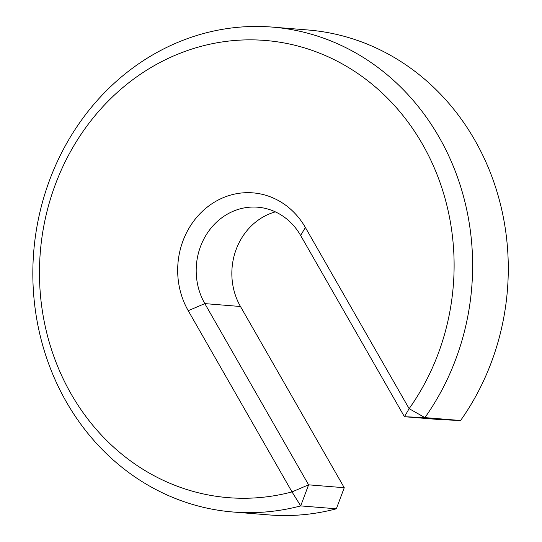 <?xml version="1.0" encoding="UTF-8"?>
<svg xmlns="http://www.w3.org/2000/svg" width="542" height="542" viewBox="0 0 542 542"><rect width="100%" height="100%" fill="white"/><g stroke="black" fill="none" stroke-linecap="round" stroke-linejoin="round"><path stroke-width="0.81" d="M275.356 211.861A62.547 56.504 -85.4 0 0 240.472 306.501L204.815 303.608L308.601 484.833L344.258 487.719L240.472 306.501M300.647 235.499A62.547 56.504 -85.4 0 0 257.789 207.207A62.547 56.504 -85.4 0 0 204.537 237.742A62.547 56.504 -85.4 0 0 204.815 303.608L188.223 310.695A76.449 69.058 -85.4 0 1 210.093 204.998A76.449 69.058 -85.4 0 1 305.356 227.45L409.142 408.668L404.434 416.717L300.647 235.499L305.356 227.45M188.223 310.695L292.009 491.912L300.695 505.903L308.601 484.833L292.009 491.912A229.347 207.18 -85.4 0 1 40.074 255.153A229.347 207.18 -85.4 0 1 322.578 54.376A229.347 207.18 -85.4 0 1 409.142 408.668L424.921 417.611L404.434 416.717L440.09 419.61L460.578 420.504L424.921 417.611A243.25 219.734 -85.4 0 0 454.84 170.113A243.25 219.734 -85.4 0 0 272.396 27.1A243.25 219.734 -85.4 0 0 33.712 251.786A243.25 219.734 -85.4 0 0 233.067 512.007A243.25 219.734 -85.4 0 0 300.695 505.903L336.352 508.796L344.258 487.719M460.578 420.504A243.25 219.734 -85.4 0 0 490.496 173.006A243.25 219.734 -85.4 0 0 308.052 29.993L272.396 27.1M233.067 512.007L268.724 514.9A243.25 219.734 -85.4 0 0 336.352 508.796"/></g></svg>
